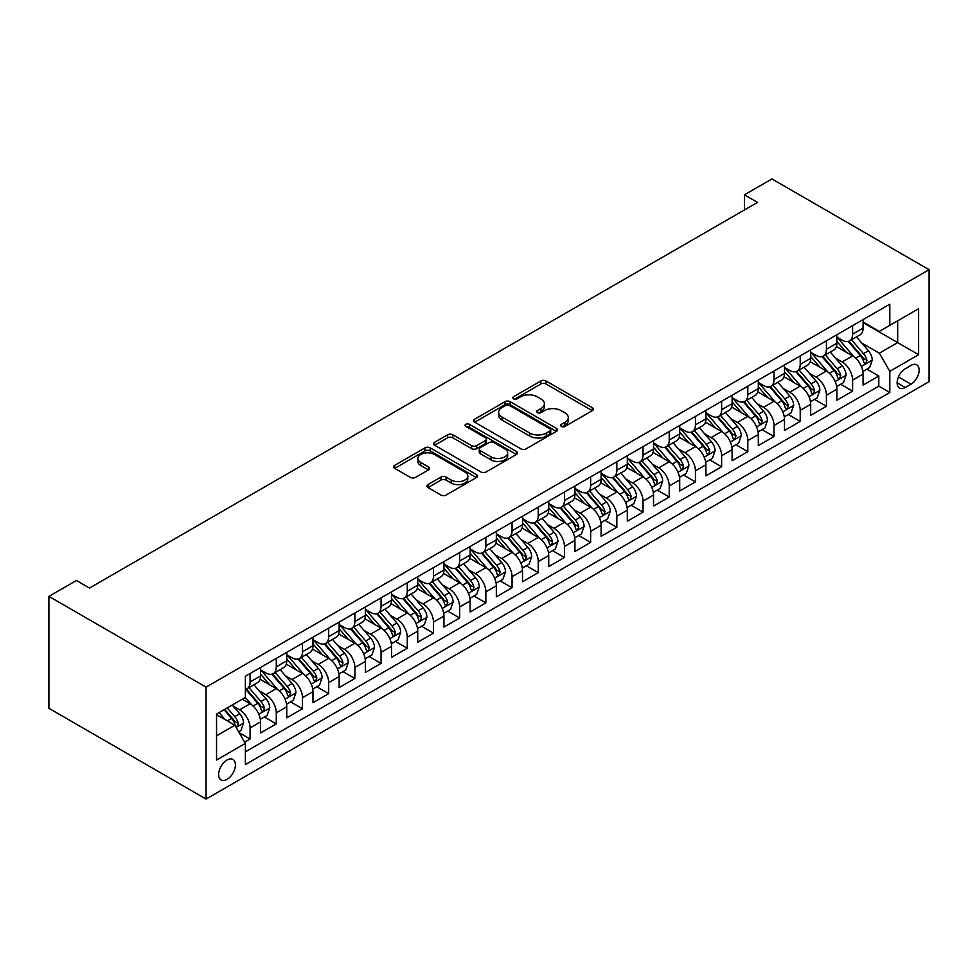 <?xml version="1.0" encoding="UTF-8"?>
<svg xmlns="http://www.w3.org/2000/svg" width="978" height="978" viewBox="0 0 978 978"><rect width="100%" height="100%" fill="white"/><g stroke="black" fill="none" stroke-linecap="round" stroke-linejoin="round"><path stroke-width="1.47" d="M561.372 426.432A2.543 1.467 0 0 0 564.978 426.432L592.301 410.65A3.631 2.103 0 0 0 593.365 409.171A3.631 2.103 0 0 0 592.301 407.692L546.017 380.968A3.631 2.103 0 0 0 540.871 380.968L513.548 396.738A2.543 1.467 0 0 0 512.802 397.777A2.543 1.467 0 0 0 513.548 398.816A2.543 1.467 0 0 0 517.154 398.816L520.687 396.775A11.638 6.724 0 0 1 537.142 396.775L540.993 399A11.638 6.724 0 0 1 544.404 403.755A11.638 6.724 0 0 1 540.993 408.498L537.46 410.54A2.543 1.467 0 0 0 536.714 411.579A2.543 1.467 0 0 0 537.46 412.618A2.543 1.467 0 0 0 541.066 412.618L544.599 410.577A11.638 6.724 0 0 1 561.054 410.577L564.917 412.802A11.638 6.724 0 0 1 568.316 417.557A11.638 6.724 0 0 1 564.917 422.313L561.372 424.354A2.543 1.467 0 0 0 560.626 425.393A2.543 1.467 0 0 0 561.372 426.432L561.372 424.354M227.03 779.393A11.858 6.846 120 0 0 234.781 768.94A11.858 6.846 120 0 0 232.96 759.441A11.858 6.846 120 0 0 227.03 760.028A11.858 6.846 120 0 0 219.292 770.481A11.858 6.846 120 0 0 221.114 779.979A11.858 6.846 120 0 0 227.03 779.393M427.985 484.587A3.631 2.103 0 0 0 426.921 486.066A3.631 2.103 0 0 0 427.985 487.557L440.968 495.051A3.631 2.103 0 0 0 446.115 495.051L476.457 477.533A3.631 2.103 0 0 0 477.521 476.054A3.631 2.103 0 0 0 476.457 474.562L430.173 447.838A3.631 2.103 0 0 0 425.027 447.838L394.684 465.357A3.631 2.103 0 0 0 393.621 466.848A3.631 2.103 0 0 0 394.684 468.328L410.369 477.386A3.631 2.103 0 0 0 415.516 477.386L428.498 469.892A3.631 2.103 0 0 0 429.562 468.401A3.631 2.103 0 0 0 428.498 466.922L420.723 462.423A9.731 5.611 0 0 1 417.875 458.462A9.731 5.611 0 0 1 423.877 453.266A9.731 5.611 0 0 1 434.476 454.489L464.953 472.081A9.731 5.611 0 0 1 467.802 476.054A9.731 5.611 0 0 1 461.799 481.237A9.731 5.611 0 0 1 451.188 480.027L446.115 477.093A3.631 2.103 0 0 0 440.968 477.093L427.985 484.587L427.985 487.557M929.1 269.696L771.923 178.95L744.417 194.83L757.51 202.397L89.499 588.059L76.406 580.504L48.9 596.384L206.077 687.131L929.1 269.696L929.1 381.616L206.077 799.05L206.077 687.131M520.944 448.878A3.631 2.103 0 0 0 526.078 448.878L556.421 431.359A3.631 2.103 0 0 0 557.497 429.88A3.631 2.103 0 0 0 556.421 428.401L510.137 401.677A3.631 2.103 0 0 0 505.003 401.677L474.66 419.195A3.631 2.103 0 0 0 473.596 420.674A3.631 2.103 0 0 0 474.66 422.166L520.944 448.878M466.799 426.983A2.543 1.467 0 0 1 469.391 427.337L469.391 424.318L516.445 451.481A3.631 2.103 0 0 1 517.509 452.961A3.631 2.103 0 0 1 516.445 454.452L486.103 471.971A3.631 2.103 0 0 1 480.956 471.971L434.672 445.247L434.672 442.276A3.631 2.103 0 0 0 433.609 443.755A3.631 2.103 0 0 0 434.672 445.247M434.672 442.276L447.655 434.782A3.631 2.103 0 0 1 452.802 434.782L471.567 445.613A3.631 2.103 0 0 0 476.714 445.613L485.332 440.638A3.631 2.103 0 0 0 486.396 439.159A3.631 2.103 0 0 0 485.332 437.679L465.785 426.396A2.543 1.467 0 0 1 465.039 425.357A2.543 1.467 0 0 1 466.616 424A2.543 1.467 0 0 1 469.391 424.318M244.659 742.143L250.087 739.001L239.219 732.73M233.033 706.018L239.61 709.82A14.817 8.557 60 0 1 250.087 727.962L260.564 721.911L260.564 732.962L276.285 723.879L264.366 716.996M259.231 690.896L265.808 694.686A14.817 8.557 60 0 1 276.285 712.84L286.762 706.788L286.762 717.828L302.483 708.757L290.564 701.874M285.429 675.774L292.006 679.563A14.817 8.557 60 0 1 302.483 697.717L312.96 691.666L312.96 702.705L328.681 693.634L316.762 686.752M311.627 660.651L318.205 664.441A14.817 8.557 60 0 1 328.681 682.595L339.158 676.544L339.158 687.583L354.88 678.512L342.96 671.629M337.813 645.517L344.39 649.319A14.817 8.557 60 0 1 354.88 667.473L365.356 661.421L365.356 672.461L381.065 663.39L369.146 656.507M364.012 630.394L370.589 634.196A14.817 8.557 60 0 1 381.065 652.338L391.555 646.299L391.555 657.338L407.264 648.255L395.344 641.372M390.21 615.272L396.787 619.074A14.817 8.557 60 0 1 407.264 637.216L417.74 631.165L417.74 642.216L433.462 633.133L421.542 626.25M416.408 600.15L422.985 603.939A14.817 8.557 60 0 1 433.462 622.094L443.939 616.042L443.939 627.081L459.66 618.01L447.741 611.128M442.606 585.027L449.183 588.817A14.817 8.557 60 0 1 459.66 606.971L470.137 600.92L470.137 611.959L485.858 602.888L473.939 596.005M468.804 569.905L475.381 573.695A14.817 8.557 60 0 1 485.858 591.849L496.335 585.798L496.335 596.837L512.056 587.766L500.137 580.883M495.002 554.77L501.58 558.572A14.817 8.557 60 0 1 512.056 576.727L522.533 570.675L522.533 581.714L538.255 572.643L526.335 565.761M521.188 539.648L527.765 543.45A14.817 8.557 60 0 1 538.255 561.592L548.731 555.553L548.731 566.592L564.44 557.509L552.521 550.626M547.387 524.526L553.964 528.328A14.817 8.557 60 0 1 564.44 546.47L574.93 540.418L574.93 551.47L590.639 542.387L578.719 535.504M573.585 509.404L580.162 513.193A14.817 8.557 60 0 1 590.639 531.347L601.115 525.296L601.115 536.335L616.837 527.264L604.917 520.382M599.783 494.281L606.36 498.071A14.817 8.557 60 0 1 616.837 516.225L627.314 510.174L627.314 521.213L643.035 512.142L631.116 505.259M625.981 479.159L632.558 482.949A14.817 8.557 60 0 1 643.035 501.103L653.512 495.051L653.512 506.091L669.233 497.02L657.314 490.137M652.179 464.024L658.756 467.826A14.817 8.557 60 0 1 669.233 485.98L679.71 479.929L679.71 490.968L695.431 481.897L683.512 475.015M678.377 448.902L684.955 452.704A14.817 8.557 60 0 1 695.431 470.846L705.908 464.807L705.908 475.846L721.63 466.763L709.71 459.88M704.563 433.78L711.14 437.582A14.817 8.557 60 0 1 721.63 455.724L732.106 449.672L732.106 460.724L747.815 451.64L735.896 444.758M730.762 418.657L737.339 422.447A14.817 8.557 60 0 1 747.815 440.601L758.305 434.55L758.305 445.589L774.014 436.518L762.094 429.635M756.96 403.535L763.537 407.325A14.817 8.557 60 0 1 774.014 425.479L784.49 419.428L784.49 430.467L800.212 421.396L788.292 414.513M783.158 388.413L789.735 392.202A14.817 8.557 60 0 1 800.212 410.357L810.689 404.305L810.689 415.344L826.41 406.273L814.491 399.391M809.356 373.278L815.933 377.08A14.817 8.557 60 0 1 826.41 395.234L836.887 389.183L836.887 400.222L852.608 391.151L852.608 380.1A14.817 8.557 -120 0 0 842.131 361.958L835.554 358.156M840.689 384.268L852.608 391.151M260.564 721.911A14.817 8.557 -120 0 0 250.087 703.769L242.226 699.233M286.762 706.788A14.817 8.557 -120 0 0 276.285 688.646L260.087 679.294M312.96 691.666A14.817 8.557 -120 0 0 302.483 673.512L286.285 664.16M339.158 676.544A14.817 8.557 -120 0 0 328.681 658.39L312.483 649.037M365.356 661.421A14.817 8.557 -120 0 0 354.88 643.267L338.669 633.915M391.555 646.299A14.817 8.557 -120 0 0 381.065 628.145L364.867 618.793M417.74 631.165A14.817 8.557 -120 0 0 407.264 613.023L391.066 603.67M443.939 616.042A14.817 8.557 -120 0 0 433.462 597.9L417.264 588.548M470.137 600.92A14.817 8.557 -120 0 0 459.66 582.766L443.462 573.414M496.335 585.798A14.817 8.557 -120 0 0 485.858 567.643L469.66 558.291M522.533 570.675A14.817 8.557 -120 0 0 512.056 552.521L495.858 543.169M548.731 555.553A14.817 8.557 -120 0 0 538.255 537.399L522.044 528.047M574.93 540.418A14.817 8.557 -120 0 0 564.44 522.276L548.242 512.924M601.115 525.296A14.817 8.557 -120 0 0 590.639 507.154L574.441 497.802M627.314 510.174A14.817 8.557 -120 0 0 616.837 492.02L600.639 482.667M653.512 495.051A14.817 8.557 -120 0 0 643.035 476.897L626.837 467.545M679.71 479.929A14.817 8.557 -120 0 0 669.233 461.775L653.035 452.423M705.908 464.807A14.817 8.557 -120 0 0 695.431 446.653L679.233 437.3M732.106 449.672A14.817 8.557 -120 0 0 721.63 431.53L705.419 422.178M758.305 434.55A14.817 8.557 -120 0 0 747.815 416.408L731.617 407.056M784.49 419.428A14.817 8.557 -120 0 0 774.014 401.273L757.816 391.921M810.689 404.305A14.817 8.557 -120 0 0 800.212 386.151L784.014 376.799M836.887 389.183A14.817 8.557 -120 0 0 826.41 371.029L810.212 361.677M911.019 365.43L905.261 368.767A11.479 6.626 120 0 0 897.755 378.877A11.479 6.626 120 0 0 899.515 388.083A11.479 6.626 120 0 0 905.261 387.52L911.019 384.183A11.479 6.626 120 0 0 918.525 374.073A11.479 6.626 120 0 0 916.765 364.867A11.479 6.626 120 0 0 911.019 365.43M216.554 735.835L234.891 725.248L245.368 743.39L245.368 764.564L889.809 392.508L889.809 371.334L879.332 353.18L861.752 343.034M245.368 743.39L216.554 760.028L216.554 714.05L245.368 697.412L245.368 676.238L889.809 304.182L889.809 325.356L918.623 308.718L918.623 354.696L889.809 371.334M260.564 669.893L265.808 672.913A14.817 8.557 60 0 0 273.217 673.646L283.693 667.595A14.817 8.557 -120 0 0 286.762 660.81L286.762 652.338M286.762 654.759L292.006 657.791A14.817 8.557 60 0 0 299.415 658.524L309.892 652.473A14.817 8.557 -120 0 0 312.96 645.688L312.96 637.216M312.96 639.636L318.205 642.668A14.817 8.557 60 0 0 325.613 643.402L336.09 637.35A14.817 8.557 -120 0 0 339.158 630.565L339.158 622.094M339.158 624.514L344.39 627.534A14.817 8.557 60 0 0 351.811 628.267L362.288 622.228A14.817 8.557 -120 0 0 365.356 615.443L365.356 606.971M365.356 609.392L370.589 612.411A14.817 8.557 60 0 0 377.997 613.145L388.486 607.093A14.817 8.557 -120 0 0 391.555 600.321L391.555 591.849M391.555 594.269L396.787 597.289A14.817 8.557 60 0 0 404.195 598.023L414.672 591.971A14.817 8.557 -120 0 0 417.74 585.186L417.74 576.727M417.74 579.147L422.985 582.167A14.817 8.557 60 0 0 430.393 582.9L440.87 576.849A14.817 8.557 -120 0 0 443.939 570.064L443.939 561.592M443.939 564.013L449.183 567.044A14.817 8.557 60 0 0 456.592 567.778L467.068 561.727A14.817 8.557 -120 0 0 470.137 554.942L470.137 546.47M470.137 548.89L475.381 551.922A14.817 8.557 60 0 0 482.79 552.656L493.267 546.604A14.817 8.557 -120 0 0 496.335 539.819L496.335 531.347M496.335 533.768L501.58 536.788A14.817 8.557 60 0 0 508.988 537.521L519.465 531.482A14.817 8.557 -120 0 0 522.533 524.697L522.533 516.225M522.533 518.646L527.765 521.665A14.817 8.557 60 0 0 535.186 522.399L545.663 516.347A14.817 8.557 -120 0 0 548.731 509.575L548.731 501.103M548.731 503.523L553.964 506.543A14.817 8.557 60 0 0 561.372 507.276L571.861 501.225A14.817 8.557 -120 0 0 574.93 494.44L574.93 485.98M574.93 488.401L580.162 491.421A14.817 8.557 60 0 0 587.57 492.154L598.047 486.103A14.817 8.557 -120 0 0 601.115 479.318L601.115 470.846M601.115 473.266L606.36 476.298A14.817 8.557 60 0 0 613.768 477.032L624.245 470.98A14.817 8.557 -120 0 0 627.314 464.195L627.314 455.724M627.314 458.144L632.558 461.176A14.817 8.557 60 0 0 639.967 461.909L650.443 455.858A14.817 8.557 -120 0 0 653.512 449.073L653.512 440.601M653.512 443.022L658.756 446.041A14.817 8.557 60 0 0 666.165 446.775L676.642 440.736A14.817 8.557 -120 0 0 679.71 433.951L679.71 425.479M679.71 427.899L684.955 430.919A14.817 8.557 60 0 0 692.363 431.653L702.84 425.601A14.817 8.557 -120 0 0 705.908 418.829L705.908 410.357M705.908 412.777L711.14 415.797A14.817 8.557 60 0 0 718.561 416.53L729.038 410.479A14.817 8.557 -120 0 0 732.106 403.694L732.106 395.234M732.106 397.643L737.339 400.674A14.817 8.557 60 0 0 744.747 401.408L755.236 395.356A14.817 8.557 -120 0 0 758.305 388.572L758.305 380.1M758.305 382.52L763.537 385.552A14.817 8.557 60 0 0 770.945 386.286L781.422 380.234A14.817 8.557 -120 0 0 784.49 373.449L784.49 364.977M784.49 367.398L789.735 370.43A14.817 8.557 60 0 0 797.143 371.163L807.62 365.112A14.817 8.557 -120 0 0 810.689 358.327L810.689 349.855M810.689 352.276L815.933 355.295A14.817 8.557 60 0 0 823.342 356.029L833.818 349.99A14.817 8.557 -120 0 0 836.887 343.205L836.887 334.733M245.368 751.862L878.806 386.151L878.806 376.017L863.085 385.1L863.085 374.061A14.817 8.557 -120 0 0 852.608 355.906L836.41 346.554M836.887 337.153L842.131 340.173A14.817 8.557 -120 0 0 849.54 340.906A14.817 8.557 -120 0 0 852.608 334.121L852.608 325.662M849.54 340.906L860.017 334.855A14.817 8.557 -120 0 0 863.085 328.082L863.085 319.61M250.087 673.512L250.087 681.984A14.817 8.557 60 0 1 247.018 688.769A14.817 8.557 60 0 1 245.368 689.368M247.018 688.769L257.495 682.717A14.817 8.557 -120 0 0 260.564 675.932L260.564 667.473M276.285 658.39L276.285 666.862A14.817 8.557 60 0 1 273.217 673.646M302.483 643.267L302.483 651.739A14.817 8.557 60 0 1 299.415 658.524M328.681 628.145L328.681 636.617A14.817 8.557 60 0 1 325.613 643.402M354.88 613.023L354.88 621.495A14.817 8.557 60 0 1 351.811 628.267M381.065 597.9L381.065 606.36A14.817 8.557 60 0 1 377.997 613.145M407.264 582.766L407.264 591.238A14.817 8.557 60 0 1 404.195 598.023M433.462 567.643L433.462 576.115A14.817 8.557 60 0 1 430.393 582.9M459.66 552.521L459.66 560.993A14.817 8.557 60 0 1 456.592 567.778M485.858 537.399L485.858 545.871A14.817 8.557 60 0 1 482.79 552.656M512.056 522.276L512.056 530.748A14.817 8.557 60 0 1 508.988 537.521M538.255 507.154L538.255 515.614A14.817 8.557 60 0 1 535.186 522.399M564.44 492.02L564.44 500.491A14.817 8.557 60 0 1 561.372 507.276M590.639 476.897L590.639 485.369A14.817 8.557 60 0 1 587.57 492.154M616.837 461.775L616.837 470.247A14.817 8.557 60 0 1 613.768 477.032M643.035 446.653L643.035 455.125A14.817 8.557 60 0 1 639.967 461.909M669.233 431.53L669.233 440.002A14.817 8.557 60 0 1 666.165 446.775M695.431 416.408L695.431 424.868A14.817 8.557 60 0 1 692.363 431.653M721.63 401.273L721.63 409.745A14.817 8.557 60 0 1 718.561 416.53M747.815 386.151L747.815 394.623A14.817 8.557 60 0 1 744.747 401.408M774.014 371.029L774.014 379.501A14.817 8.557 60 0 1 770.945 386.286M800.212 355.906L800.212 364.378A14.817 8.557 60 0 1 797.143 371.163M826.41 340.784L826.41 349.256A14.817 8.557 60 0 1 823.342 356.029M826.41 395.234L826.41 406.273M800.212 410.357L800.212 421.396M774.014 425.479L774.014 436.518M747.815 440.601L747.815 451.64M721.63 455.724L721.63 466.763M695.431 470.846L695.431 481.897M669.233 485.98L669.233 497.02M643.035 501.103L643.035 512.142M616.837 516.225L616.837 527.264M590.639 531.347L590.639 542.387M564.44 546.47L564.44 557.509M538.255 561.592L538.255 572.643M512.056 576.727L512.056 587.766M485.858 591.849L485.858 602.888M459.66 606.971L459.66 618.01M433.462 622.094L433.462 633.133M407.264 637.216L407.264 648.255M381.065 652.338L381.065 663.39M354.88 667.473L354.88 678.512M328.681 682.595L328.681 693.634M302.483 697.717L302.483 708.757M276.285 712.84L276.285 723.879M250.087 727.962L250.087 739.001M234.891 725.248L216.554 714.661M879.332 353.18L897.67 342.593L897.67 320.821L918.623 308.718M863.085 322.63L918.623 354.696M863.085 322.031L879.332 331.408L889.809 325.356M48.9 596.384L48.9 708.304L206.077 799.05M744.417 194.83L744.417 209.952M866.887 369.134L878.806 376.017M878.806 386.151L889.809 392.508M562.399 426.787L564.917 425.332A11.638 6.724 0 0 0 568.316 420.589L568.316 417.557M544.404 403.755L544.404 406.775A11.638 6.724 0 0 1 540.993 411.53L538.475 412.985M592.252 410.687L546.017 383.987A3.631 2.103 0 0 0 540.871 383.987L514.562 399.171M556.372 431.396L510.137 404.696A3.631 2.103 0 0 0 505.003 404.696L474.709 422.19M550.003 430.919A2.543 1.467 0 0 0 550.748 429.88A2.543 1.467 0 0 0 550.003 428.841L509.367 405.381A2.543 1.467 0 0 0 505.773 405.381L502.044 407.533A11.638 6.724 0 0 0 498.633 412.288A11.638 6.724 0 0 0 502.044 417.044L529.807 433.071A11.638 6.724 0 0 0 546.274 433.071L550.003 430.919L550.003 433.939A2.543 1.467 0 0 0 550.748 432.899L550.748 429.88M498.633 412.288L498.633 415.308A11.638 6.724 0 0 0 502.044 420.063L502.044 417.044M550.003 433.939L546.274 436.102A11.638 6.724 0 0 1 529.807 436.102L502.044 420.063M434.721 445.271L447.655 437.802L447.655 434.782M486.396 439.159L486.396 442.178A3.631 2.103 0 0 1 485.332 443.67L476.714 448.645A3.631 2.103 0 0 1 471.567 448.645L452.802 437.802A3.631 2.103 0 0 0 447.655 437.802M469.391 427.337L516.396 454.477M491.054 456.86A9.731 5.611 0 0 0 501.653 458.083A9.731 5.611 0 0 0 507.655 452.887A9.731 5.611 0 0 0 504.807 448.914L494.073 442.716A3.631 2.103 0 0 0 488.927 442.716L480.308 447.692A3.631 2.103 0 0 0 479.244 449.183A3.631 2.103 0 0 0 480.308 450.662L491.054 456.86L491.054 459.892A9.731 5.611 0 0 0 501.653 461.103A9.731 5.611 0 0 0 507.655 455.919L507.655 452.887M479.244 449.183L479.244 452.203A3.631 2.103 0 0 0 480.308 453.694L480.308 450.662M491.054 459.892L480.308 453.694M467.802 476.054L467.802 479.073A9.731 5.611 0 0 1 461.799 484.269A9.731 5.611 0 0 1 451.188 483.046L446.115 480.112A3.631 2.103 0 0 0 440.968 480.112L428.034 487.582M417.875 458.462L417.875 461.482A9.731 5.611 0 0 0 420.723 465.455L420.723 462.423M428.45 469.917L420.723 465.455M476.408 477.557L430.173 450.87A3.631 2.103 0 0 0 425.027 450.87L394.733 468.352M862.865 371.457L869.638 367.557L872.254 359.99A9.817 5.672 -120 0 0 868.427 350.772L856.459 336.909M854.063 356.86L839.87 340.43A28.338 16.357 -120 0 0 836.887 337.312M846.276 352.251L838.342 343.058A23.521 13.582 -120 0 0 836.887 341.481M848.207 341.444L860.31 355.454A9.817 5.672 60 0 1 863.806 362.227L864.528 363.388L865.848 363.205L866.948 360.405A9.817 5.672 -120 0 0 863.452 353.645L851.483 339.782M848.916 341.212L861.924 356.273A5 2.885 60 0 1 863.183 358.229L866.948 360.405M836.667 386.579L843.439 382.679L846.056 375.112A9.817 5.672 -120 0 0 842.229 365.894L830.261 352.043M827.865 371.982L813.672 355.552A28.338 16.357 -120 0 0 810.689 352.435M820.077 367.373L812.143 358.18A23.521 13.582 -120 0 0 810.689 356.603M822.009 356.567L834.112 370.589A9.817 5.672 60 0 1 837.608 377.349L838.329 378.51L839.65 378.327L840.762 375.528A9.817 5.672 -120 0 0 837.254 368.767L825.285 354.916M822.718 356.334L835.725 371.395A5 2.885 60 0 1 836.985 373.351L840.762 375.528M810.469 401.714L817.241 397.801L819.857 390.234A9.817 5.672 -120 0 0 816.031 381.017L804.063 367.166M801.667 387.117L787.473 370.674A28.338 16.357 -120 0 0 784.49 367.557M793.879 382.496L785.945 373.303A23.521 13.582 -120 0 0 784.49 371.726M795.811 371.689L807.914 385.711A9.817 5.672 60 0 1 811.422 392.471L812.131 393.633L813.451 393.449L814.564 390.662A9.817 5.672 -120 0 0 811.055 383.889L799.087 370.039M796.52 371.457L809.527 386.518A5 2.885 60 0 1 810.786 388.474L814.564 390.662M784.27 416.836L791.043 412.924L793.659 405.357A9.817 5.672 -120 0 0 789.845 396.139L777.877 382.288M775.468 402.239L761.275 385.797A28.338 16.357 -120 0 0 758.305 382.691M767.693 397.63L759.747 388.437A23.521 13.582 -120 0 0 758.305 386.848M769.613 386.811L781.715 400.833A9.817 5.672 60 0 1 785.224 407.594L785.933 408.755L787.266 408.572L788.366 405.784A9.817 5.672 -120 0 0 784.857 399.012L772.889 385.161M770.322 386.591L783.329 401.652A5 2.885 60 0 1 784.588 403.608L788.366 405.784M758.084 431.958L764.845 428.046L767.461 420.491A9.817 5.672 -120 0 0 763.647 411.273L751.679 397.41M749.282 417.361L735.077 400.931A28.338 16.357 -120 0 0 732.106 397.814M741.495 412.753L733.549 403.559A23.521 13.582 -120 0 0 732.106 401.982M743.414 401.946L755.517 415.956A9.817 5.672 60 0 1 759.026 422.716L759.735 423.89L761.067 423.694L762.168 420.907A9.817 5.672 -120 0 0 758.671 414.146L746.703 400.283M744.124 401.714L757.131 416.775A5 2.885 60 0 1 758.402 418.731L762.168 420.907M731.886 447.08L738.647 443.168L741.275 435.613A9.817 5.672 -120 0 0 737.449 426.396L725.48 412.533M723.084 432.484L708.891 416.053A28.338 16.357 -120 0 0 705.908 412.936M715.297 427.875L707.351 418.682A23.521 13.582 -120 0 0 705.908 417.105M717.216 417.068L729.331 431.078A9.817 5.672 60 0 1 732.828 437.838L733.537 439.012L734.869 438.816L735.969 436.029A9.817 5.672 -120 0 0 732.473 429.269L720.505 415.405M717.938 416.836L730.945 431.897A5 2.885 60 0 1 732.204 433.853L735.969 436.029M705.688 462.203L712.461 458.303L715.077 450.736A9.817 5.672 -120 0 0 711.25 441.518L699.282 427.655M696.886 447.606L682.693 431.176A28.338 16.357 -120 0 0 679.71 428.058M689.099 442.997L681.165 433.804A23.521 13.582 -120 0 0 679.71 432.227M691.018 432.19L703.133 446.2A9.817 5.672 60 0 1 706.629 452.973L707.338 454.134L708.671 453.951L709.771 451.151A9.817 5.672 -120 0 0 706.275 444.391L694.307 430.528M691.739 431.958L704.747 447.019A5 2.885 60 0 1 706.006 448.975L709.771 451.151M679.49 477.325L686.263 473.425L688.879 465.858A9.817 5.672 -120 0 0 685.052 456.64L673.084 442.789M670.688 462.728L656.495 446.298A28.338 16.357 -120 0 0 653.512 443.181M662.901 458.12L654.967 448.926A23.521 13.582 -120 0 0 653.512 447.349M664.832 447.313L676.935 461.335A9.817 5.672 60 0 1 680.431 468.095L681.153 469.257L682.473 469.073L683.573 466.274A9.817 5.672 -120 0 0 680.077 459.513L668.108 445.662M665.541 447.08L678.549 462.142A5 2.885 60 0 1 679.808 464.098L683.573 466.274M653.292 492.46L660.064 488.548L662.681 480.98A9.817 5.672 -120 0 0 658.854 471.763L646.886 457.912M644.49 477.863L630.297 461.42A28.338 16.357 -120 0 0 627.314 458.303M636.702 473.242L628.768 464.049A23.521 13.582 -120 0 0 627.314 462.472M638.634 462.435L650.737 476.457A9.817 5.672 60 0 1 654.233 483.218L654.954 484.379L656.275 484.196L657.387 481.408A9.817 5.672 -120 0 0 653.879 474.636L641.91 460.785M639.343 462.203L652.35 477.264A5 2.885 60 0 1 653.61 479.22L657.387 481.408M627.094 507.582L633.866 503.67L636.482 496.103A9.817 5.672 -120 0 0 632.656 486.885L620.688 473.034M618.292 492.985L604.098 476.543A28.338 16.357 -120 0 0 601.115 473.438M610.504 488.377L602.57 479.183A23.521 13.582 -120 0 0 601.115 477.594M612.436 477.557L624.539 491.579A9.817 5.672 60 0 1 628.047 498.34L628.756 499.501L630.076 499.318L631.189 496.531A9.817 5.672 -120 0 0 627.68 489.758L615.712 475.907M613.145 477.337L626.152 492.399A5 2.885 60 0 1 627.411 494.355L631.189 496.531M600.895 522.704L607.668 518.792L610.284 511.237A9.817 5.672 -120 0 0 606.47 502.02L594.502 488.156M592.093 508.108L577.9 491.677A28.338 16.357 -120 0 0 574.93 488.56M584.318 503.499L576.372 494.306A23.521 13.582 -120 0 0 574.93 492.729M586.238 492.692L598.34 506.702A9.817 5.672 60 0 1 601.849 513.462L602.558 514.636L603.891 514.44L604.991 511.653A9.817 5.672 -120 0 0 601.482 504.892L589.514 491.029M586.947 492.46L599.954 507.521A5 2.885 60 0 1 601.213 509.477L604.991 511.653M574.709 537.827L581.47 533.915L584.086 526.36A9.817 5.672 -120 0 0 580.272 517.142L568.304 503.279M565.907 523.23L551.702 506.8A28.338 16.357 -120 0 0 548.731 503.682M558.12 518.621L550.174 509.428A23.521 13.582 -120 0 0 548.731 507.851M560.039 507.814L572.142 521.824A9.817 5.672 60 0 1 575.651 528.585L576.36 529.758L577.692 529.563L578.793 526.775A9.817 5.672 -120 0 0 575.296 520.015L563.328 506.152M560.749 507.582L573.756 522.643A5 2.885 60 0 1 575.027 524.599L578.793 526.775M548.511 552.949L555.272 549.049L557.9 541.482A9.817 5.672 -120 0 0 554.074 532.264L542.105 518.401M539.709 538.352L525.516 521.922A28.338 16.357 -120 0 0 522.533 518.805M531.922 533.744L523.976 524.55A23.521 13.582 -120 0 0 522.533 522.973M533.841 522.937L545.956 536.946A9.817 5.672 60 0 1 549.453 543.719L550.162 544.88L551.494 544.697L552.594 541.898A9.817 5.672 -120 0 0 549.098 535.137L537.13 521.274M534.563 522.704L547.57 537.766A5 2.885 60 0 1 548.829 539.722L552.594 541.898M522.313 568.071L529.086 564.172L531.702 556.604A9.817 5.672 -120 0 0 527.875 547.387L515.907 533.536M513.511 553.475L499.318 537.044A28.338 16.357 -120 0 0 496.335 533.927M505.724 548.866L497.79 539.673A23.521 13.582 -120 0 0 496.335 538.096M507.643 538.059L519.758 552.081A9.817 5.672 60 0 1 523.254 558.841L523.963 560.003L525.296 559.819L526.396 557.02A9.817 5.672 -120 0 0 522.9 550.259L510.932 536.409M508.364 537.827L521.372 552.888A5 2.885 60 0 1 522.631 554.844L526.396 557.02M496.115 583.206L502.888 579.294L505.504 571.727A9.817 5.672 -120 0 0 501.677 562.509L489.709 548.658M487.313 568.609L473.12 552.167A28.338 16.357 -120 0 0 470.137 549.049M479.526 563.988L471.592 554.795A23.521 13.582 -120 0 0 470.137 553.218M481.457 553.181L493.56 567.203A9.817 5.672 60 0 1 497.056 573.964L497.778 575.125L499.098 574.942L500.198 572.154A9.817 5.672 -120 0 0 496.702 565.382L484.733 551.531M482.166 552.949L495.174 568.01A5 2.885 60 0 1 496.433 569.966L500.198 572.154M469.917 598.328L476.689 594.416L479.306 586.849A9.817 5.672 -120 0 0 475.479 577.631L463.511 563.78M461.115 583.732L446.922 567.289A28.338 16.357 -120 0 0 443.939 564.184M453.327 579.123L445.393 569.929A23.521 13.582 -120 0 0 443.939 568.34M455.259 568.304L467.362 582.326A9.817 5.672 60 0 1 470.858 589.086L471.579 590.247L472.9 590.064L474.012 587.277A9.817 5.672 -120 0 0 470.504 580.504L458.535 566.653M455.968 568.084L468.975 583.145A5 2.885 60 0 1 470.235 585.101L474.012 587.277M443.719 613.45L450.491 609.538L453.107 601.983A9.817 5.672 -120 0 0 449.281 592.766L437.313 578.903M434.917 598.854L420.723 582.423A28.338 16.357 -120 0 0 417.74 579.306M427.129 594.245L419.195 585.052A23.521 13.582 -120 0 0 417.74 583.475M429.061 583.438L441.164 597.448A9.817 5.672 60 0 1 444.672 604.208L445.381 605.382L446.701 605.186L447.814 602.399A9.817 5.672 -120 0 0 444.305 595.639L432.337 581.776M429.77 583.206L442.777 598.267A5 2.885 60 0 1 444.036 600.223L447.814 602.399M417.52 628.573L424.293 624.661L426.909 617.106A9.817 5.672 -120 0 0 423.095 607.888L411.127 594.025M408.718 613.976L394.525 597.546A28.338 16.357 -120 0 0 391.555 594.428M400.943 609.367L392.997 600.174A23.521 13.582 -120 0 0 391.555 598.597M402.863 598.56L414.965 612.57A9.817 5.672 60 0 1 418.474 619.331L419.183 620.504L420.516 620.309L421.616 617.521A9.817 5.672 -120 0 0 418.107 610.761L406.139 596.898M403.572 598.328L416.579 613.389A5 2.885 60 0 1 417.838 615.345L421.616 617.521M391.334 643.695L398.095 639.795L400.711 632.228A9.817 5.672 -120 0 0 396.897 623.01L384.929 609.147M382.532 629.098L368.327 612.668A28.338 16.357 -120 0 0 365.356 609.551M374.745 624.49L366.799 615.296A23.521 13.582 -120 0 0 365.356 613.719M376.664 613.683L388.767 627.693A9.817 5.672 60 0 1 392.276 634.465L392.985 635.627L394.317 635.443L395.418 632.644A9.817 5.672 -120 0 0 391.921 625.883L379.953 612.02M377.374 613.45L390.381 628.512A5 2.885 60 0 1 391.652 630.468L395.418 632.644M365.136 658.817L371.897 654.918L374.525 647.35A9.817 5.672 -120 0 0 370.699 638.133L358.73 624.282M356.334 644.221L342.141 627.79A28.338 16.357 -120 0 0 339.158 624.673M348.547 639.612L340.601 630.419A23.521 13.582 -120 0 0 339.158 628.842M350.466 628.805L362.581 642.827A9.817 5.672 60 0 1 366.078 649.588L366.787 650.749L368.119 650.566L369.219 647.766A9.817 5.672 -120 0 0 365.723 641.006L353.755 627.155M351.188 628.573L364.195 643.634A5 2.885 60 0 1 365.454 645.59L369.219 647.766M338.938 673.952L345.711 670.04L348.327 662.473A9.817 5.672 -120 0 0 344.5 653.255L332.532 639.404M330.136 659.355L315.943 642.913A28.338 16.357 -120 0 0 312.96 639.795M322.349 654.734L314.415 645.541A23.521 13.582 -120 0 0 312.96 643.964M324.268 643.927L336.383 657.95A9.817 5.672 60 0 1 339.879 664.71L340.589 665.871L341.921 665.688L343.021 662.901A9.817 5.672 -120 0 0 339.525 656.128L327.557 642.277M324.989 643.695L337.997 658.756A5 2.885 60 0 1 339.256 660.725L343.021 662.901M312.74 689.074L319.513 685.162L322.129 677.595A9.817 5.672 -120 0 0 318.302 668.377L306.334 654.526M303.938 674.478L289.745 658.035A28.338 16.357 -120 0 0 286.762 654.93M296.151 669.869L288.217 660.676A23.521 13.582 -120 0 0 286.762 659.086M298.082 659.05L310.185 673.072A9.817 5.672 60 0 1 313.681 679.832L314.403 680.994L315.723 680.81L316.823 678.023A9.817 5.672 -120 0 0 313.327 671.25L301.358 657.399M298.791 658.83L311.799 673.891A5 2.885 60 0 1 313.058 675.847L316.823 678.023M286.542 704.197L293.314 700.285L295.931 692.73A9.817 5.672 -120 0 0 292.104 683.512L280.136 669.649M277.74 689.6L263.547 673.17A28.338 16.357 -120 0 0 260.564 670.052M269.952 684.991L262.018 675.798A23.521 13.582 -120 0 0 260.564 674.221M271.884 674.184L283.987 688.194A9.817 5.672 60 0 1 287.483 694.955L288.204 696.128L289.525 695.933L290.637 693.145A9.817 5.672 -120 0 0 287.129 686.385L275.16 672.522M272.593 673.952L285.6 689.013A5 2.885 60 0 1 286.86 690.969L290.637 693.145M260.344 719.319L267.116 715.407L269.732 707.852A9.817 5.672 -120 0 0 265.906 698.634L253.938 684.771M251.542 704.722L245.282 697.473M243.754 700.114L242.74 698.928M245.686 689.307L257.789 703.316A9.817 5.672 60 0 1 261.297 710.077L262.006 711.25L263.327 711.055L264.439 708.268A9.817 5.672 -120 0 0 260.93 701.507L248.962 687.644M246.395 689.074L259.402 704.136A5 2.885 60 0 1 260.661 706.092L264.439 708.268M238.693 731.825L240.918 730.542L243.534 722.974A9.817 5.672 -120 0 0 239.72 713.757L232.177 705.028M225.148 719.612L219.084 712.595M217.568 715.236L216.554 714.074M224.06 709.722L231.59 718.439A9.817 5.672 60 0 1 235.099 725.211L235.808 726.373L237.141 726.189L238.241 723.39A9.817 5.672 -120 0 0 234.732 716.63L227.202 707.901M224.671 709.368L233.204 719.258A5 2.885 60 0 1 234.463 721.214L238.241 723.39M239.61 709.82L250.087 703.769M265.808 694.686L276.285 688.646M292.006 679.563L302.483 673.512M318.205 664.441L328.681 658.39M344.39 649.319L354.88 643.267M370.589 634.196L381.065 628.145M396.787 619.074L407.264 613.023M422.985 603.939L433.462 597.9M449.183 588.817L459.66 582.766M475.381 573.695L485.858 567.643M501.58 558.572L512.056 552.521M527.765 543.45L538.255 537.399M553.964 528.328L564.44 522.276M580.162 513.193L590.639 507.154M606.36 498.071L616.837 492.02M632.558 482.949L643.035 476.897M658.756 467.826L669.233 461.775M684.955 452.704L695.431 446.653M711.14 437.582L721.63 431.53M737.339 422.447L747.815 416.408M763.537 407.325L774.014 401.273M789.735 392.202L800.212 386.151M815.933 377.08L826.41 371.029M842.131 361.958L852.608 355.906M852.608 334.121L863.085 328.082M250.087 681.984L260.564 675.932M276.285 666.862L286.762 660.81M302.483 651.739L312.96 645.688M328.681 636.617L339.158 630.565M354.88 621.495L365.356 615.443M381.065 606.36L391.555 600.321M407.264 591.238L417.74 585.186M433.462 576.115L443.939 570.064M459.66 560.993L470.137 554.942M485.858 545.871L496.335 539.819M512.056 530.748L522.533 524.697M538.255 515.614L548.731 509.575M564.44 500.491L574.93 494.44M590.639 485.369L601.115 479.318M616.837 470.247L627.314 464.195M643.035 455.125L653.512 449.073M669.233 440.002L679.71 433.951M695.431 424.868L705.908 418.829M721.63 409.745L732.106 403.694M747.815 394.623L758.305 388.572M774.014 379.501L784.49 373.449M800.212 364.378L810.689 358.327M826.41 349.256L836.887 343.205M852.608 380.1L863.085 374.061M898.464 376.933L911.019 384.183M897.144 382.826L905.261 387.52M564.917 425.332L564.917 422.313M537.46 412.618L537.46 410.54M540.993 411.53L540.993 408.498M513.548 398.816L513.548 396.738M540.871 383.987L540.871 380.968M546.017 383.987L546.017 380.968M592.301 410.65L592.301 407.692M474.66 422.166L474.66 419.195M505.003 404.696L505.003 401.677M510.137 404.696L510.137 401.677M556.421 431.359L556.421 428.401M529.807 436.102L529.807 433.071M546.274 436.102L546.274 433.071M452.802 437.802L452.802 434.782M471.567 448.645L471.567 445.613M476.714 448.645L476.714 445.613M485.332 443.67L485.332 440.638M516.445 454.452L516.445 451.481M440.968 480.112L440.968 477.093M446.115 480.112L446.115 477.093M451.188 483.046L451.188 480.027M428.498 469.892L428.498 466.922M394.684 468.328L394.684 465.357M425.027 450.87L425.027 447.838M430.173 450.87L430.173 447.838M476.457 477.533L476.457 474.562M861.373 366.42L872.193 360.173M839.87 340.43L841.214 339.647M863.452 353.645L868.427 350.772M855.628 358.168L860.31 355.454M835.175 381.554L845.994 375.307M813.672 355.552L815.016 354.769M837.254 368.767L842.229 365.894M829.43 373.29L834.112 370.589M808.977 396.677L819.796 390.43M787.473 370.674L788.818 369.904M811.055 383.889L816.031 381.017M803.231 388.413L807.914 385.711M782.779 411.799L793.598 405.552M761.275 385.797L762.632 385.026M784.857 399.012L789.845 396.139M777.033 403.535L781.715 400.833M756.581 426.921L767.4 420.674M735.077 400.931L736.434 400.149M758.671 414.146L763.647 411.273M750.835 418.657L755.517 415.956M730.383 442.044L741.202 435.797M708.891 416.053L710.236 415.271M732.473 429.269L737.449 426.396M724.649 433.78L729.331 431.078M704.184 457.166L715.004 450.919M682.693 431.176L684.038 430.393M706.275 444.391L711.25 441.518M698.451 448.914L703.133 446.2M677.999 472.301L688.818 466.054M656.495 446.298L657.839 445.516M680.077 459.513L685.052 456.64M672.253 464.037L676.935 461.335M651.8 487.423L662.619 481.176M630.297 461.42L631.641 460.65M653.879 474.636L658.854 471.763M646.055 479.159L650.737 476.457M625.602 502.545L636.421 496.298M604.098 476.543L605.443 475.773M627.68 489.758L632.656 486.885M619.856 494.281L624.539 491.579M599.404 517.668L610.223 511.421M577.9 491.677L579.257 490.895M601.482 504.892L606.47 502.02M593.658 509.404L598.34 506.702M573.206 532.79L584.025 526.543M551.702 506.8L553.059 506.017M575.296 520.015L580.272 517.142M567.46 524.526L572.142 521.824M547.008 547.912L557.827 541.665M525.516 521.922L526.861 521.14M549.098 535.137L554.074 532.264M541.274 539.66L545.956 536.946M520.809 563.047L531.629 556.8M499.318 537.044L500.663 536.262M522.9 550.259L527.875 547.387M515.076 554.783L519.758 552.081M494.623 578.169L505.443 571.922M473.12 552.167L474.464 551.396M496.702 565.382L501.677 562.509M488.878 569.905L493.56 567.203M468.425 593.291L479.244 587.044M446.922 567.289L448.266 566.519M470.504 580.504L475.479 577.631M462.68 585.027L467.362 582.326M442.227 608.414L453.046 602.167M420.723 582.423L422.068 581.641M444.305 595.639L449.281 592.766M436.481 600.15L441.164 597.448M416.029 623.536L426.848 617.289M394.525 597.546L395.882 596.763M418.107 610.761L423.095 607.888M410.283 615.272L414.965 612.57M389.831 638.658L400.65 632.411M368.327 612.668L369.684 611.886M391.921 625.883L396.897 623.01M384.085 630.407L388.767 627.693M363.633 653.793L374.452 647.546M342.141 627.79L343.486 627.008M365.723 641.006L370.699 638.133M357.899 645.529L362.581 642.827M337.434 668.915L348.254 662.668M315.943 642.913L317.288 642.143M339.525 656.128L344.5 653.255M331.701 660.651L336.383 657.95M311.248 684.038L322.068 677.791M289.745 658.035L291.089 657.265M313.327 671.25L318.302 668.377M305.503 675.774L310.185 673.072M285.05 699.16L295.869 692.913M263.547 673.17L264.891 672.387M287.129 686.385L292.104 683.512M279.305 690.896L283.987 688.194M258.852 714.282L269.671 708.035M260.93 701.507L265.906 698.634M253.106 706.018L257.789 703.316M236.138 727.4L243.473 723.158M234.732 716.63L239.72 713.757M227.361 720.896L231.59 718.439"/></g></svg>

